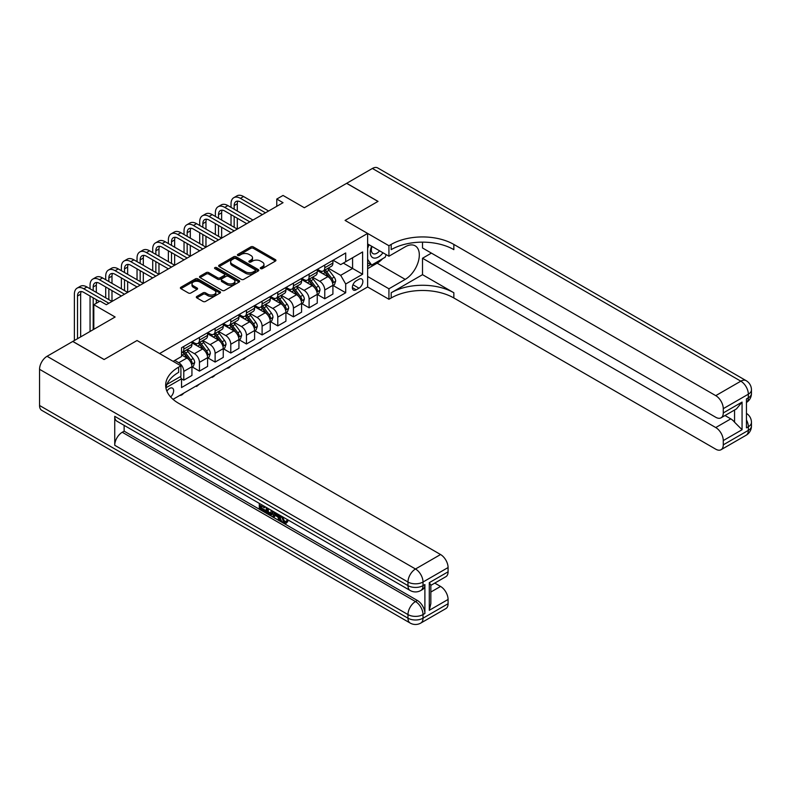 <?xml version="1.0" encoding="UTF-8"?>
<svg xmlns="http://www.w3.org/2000/svg" width="791" height="791" viewBox="0 0 791 791"><rect width="100%" height="100%" fill="white"/><g stroke="black" fill="none" stroke-linecap="round" stroke-linejoin="round"><path stroke-width="1.19" d="M260.644 268.614A1.216 0.702 0 0 0 262.365 268.614L275.436 261.07A1.74 1.009 0 0 0 275.94 260.358A1.74 1.009 0 0 0 275.436 259.656L253.288 246.871A1.74 1.009 0 0 0 250.836 246.871L237.765 254.415A1.216 0.702 0 0 0 237.409 254.91A1.216 0.702 0 0 0 237.765 255.414A1.216 0.702 0 0 0 239.485 255.414L241.176 254.435A5.567 3.213 0 0 1 249.046 254.435L250.895 255.493A5.567 3.213 0 0 1 252.527 257.767A5.567 3.213 0 0 1 250.895 260.041L249.205 261.02A1.216 0.702 0 0 0 248.849 261.514A1.216 0.702 0 0 0 249.205 262.009A1.216 0.702 0 0 0 250.925 262.009L252.616 261.04A5.567 3.213 0 0 1 260.486 261.04L262.335 262.098A5.567 3.213 0 0 1 263.967 264.372A5.567 3.213 0 0 1 262.335 266.646L260.644 267.625A1.216 0.702 0 0 0 260.288 268.119A1.216 0.702 0 0 0 260.644 268.614L260.644 267.625M170.609 396.963A5.675 3.273 120 0 0 173.496 392.039A5.675 3.273 120 0 0 172.468 388.134A5.675 3.273 120 0 0 169.63 388.411A5.675 3.273 120 0 0 166.901 391.209M196.83 296.437A1.74 1.009 0 0 0 196.326 297.149A1.74 1.009 0 0 0 196.83 297.861L203.04 301.45A1.74 1.009 0 0 0 205.502 301.45L220.017 293.065A1.74 1.009 0 0 0 220.531 292.354A1.74 1.009 0 0 0 220.017 291.642L197.879 278.867A1.74 1.009 0 0 0 195.417 278.867L180.902 287.242A1.74 1.009 0 0 0 180.397 287.954A1.74 1.009 0 0 0 180.902 288.666L188.406 292.996A1.74 1.009 0 0 0 190.868 292.996L197.078 289.407A1.74 1.009 0 0 0 197.592 288.695A1.74 1.009 0 0 0 197.078 287.983L193.36 285.838A4.657 2.689 0 0 1 191.995 283.939A4.657 2.689 0 0 1 194.863 281.458A4.657 2.689 0 0 1 199.935 282.041L214.519 290.455A4.657 2.689 0 0 1 215.874 292.354A4.657 2.689 0 0 1 213.006 294.835A4.657 2.689 0 0 1 207.934 294.252L205.502 292.848A1.74 1.009 0 0 0 203.04 292.848L196.83 296.437L196.83 297.861M422.513 242.145L422.513 247.979L715.756 417.282A10.629 6.14 -120 0 0 721.066 417.806L736.441 408.927L742.067 402.085L742.067 429.721L723.271 440.577L723.271 444.839L748.335 430.373L748.335 426.754L746.457 427.842L746.457 398.901L748.335 397.814L748.335 394.195L723.271 408.67A10.629 6.14 -120 0 0 715.756 395.648L740.821 381.173L372.393 168.463L346.695 183.294L378.029 201.379L345.074 220.412L377.969 201.418L346.636 183.334L304.337 207.746L283.04 195.446L276.771 199.065L283.04 202.684L106.34 304.703L100.081 301.084L93.813 304.703L93.813 329.303M39.55 405.486L407.978 618.196A10.629 6.14 120 0 0 410.183 623.061L41.755 410.351A10.629 6.14 -60 0 1 39.55 405.486L39.55 369.308A10.629 6.14 -60 0 1 47.065 356.286L72.762 341.455L104.086 359.539L137.041 340.516L104.155 359.51L72.821 341.415L115.12 317.003L93.813 304.703M166.921 384.396L180.902 376.328L180.902 365.838L137.041 340.516L159.604 353.537L367.627 233.434L367.627 286.975L388.935 299.275L391.189 297.97A44.306 25.579 180 0 1 453.846 297.97L715.756 449.189A10.629 6.14 -120 0 0 721.066 449.713A10.629 6.14 -120 0 0 723.271 444.839M391.189 244.429A44.306 25.579 180 0 1 453.846 244.429L453.846 249.64A44.306 25.579 180 0 0 391.189 249.64L391.189 244.429L388.935 245.734L345.074 220.412L367.627 233.434M241.295 279.361A1.74 1.009 0 0 0 243.757 279.361L258.271 270.977A1.74 1.009 0 0 0 258.786 270.265A1.74 1.009 0 0 0 258.271 269.563L236.133 256.778A1.74 1.009 0 0 0 233.671 256.778L219.156 265.153A1.74 1.009 0 0 0 218.652 265.865A1.74 1.009 0 0 0 219.156 266.577L241.295 279.361M215.399 268.881A1.216 0.702 0 0 1 216.635 269.049L239.119 282.031L224.634 290.406A1.74 1.009 0 0 1 222.172 290.406L200.034 277.621L200.034 276.197A1.74 1.009 0 0 0 199.52 276.909A1.74 1.009 0 0 0 200.034 277.621M200.034 276.197L206.243 272.608A1.74 1.009 0 0 1 208.705 272.608L217.683 277.799A1.74 1.009 0 0 0 220.145 277.799L224.258 275.416A1.74 1.009 0 0 0 224.773 274.704A1.74 1.009 0 0 0 224.258 274.002L214.915 268.604A1.216 0.702 0 0 1 214.559 268.1A1.216 0.702 0 0 1 215.31 267.457A1.216 0.702 0 0 1 216.635 267.605L239.149 280.597A1.74 1.009 0 0 1 239.653 281.309A1.74 1.009 0 0 1 239.149 282.021L239.149 280.597M358.976 279.233L356.227 280.825A5.497 3.174 120 0 0 352.638 285.67A5.497 3.174 120 0 0 353.478 290.07A5.497 3.174 120 0 0 356.227 289.793L358.976 288.201A5.497 3.174 120 0 0 362.565 283.366A5.497 3.174 120 0 0 361.724 278.966A5.497 3.174 120 0 0 358.976 279.233M173.021 399.326L367.627 286.975M333.1 260.239L340.684 264.619L345.697 261.722L345.697 252.972L181.535 347.753L181.535 356.504L173.14 361.349M345.697 261.722L362.614 251.953L362.614 274.24L345.697 284.009L340.684 275.327L328.225 268.129M333.1 285.492L345.697 292.759L345.697 284.009M345.697 292.759L181.535 387.541L181.535 378.79L165.912 387.808M276.771 199.065L276.771 206.303M343.314 263.096L352.588 268.456L352.588 257.747L362.614 251.953M340.684 275.327L352.588 268.456L362.614 274.24M181.535 378.859L183.789 380.164L183.789 371.404A7.089 4.093 -120 0 0 178.776 362.723L174.762 360.409M183.789 380.164L191.936 375.458L191.936 366.708A7.089 4.093 -120 0 0 186.923 358.026L181.535 354.912M192.124 366.886L199.451 371.117L199.451 362.367A7.089 4.093 -120 0 0 194.438 353.686L187.24 349.523M199.451 371.117L207.598 366.411L207.598 357.661A7.089 4.093 -120 0 0 202.585 348.979L191.936 342.829M207.786 357.839L215.112 362.07L215.112 353.32A7.089 4.093 -120 0 0 210.109 344.639L202.911 340.486M215.112 362.07L223.26 357.374L223.26 348.613A7.089 4.093 -120 0 0 218.247 339.932L207.598 333.782M223.448 348.801L230.784 353.033L230.784 344.273A7.089 4.093 -120 0 0 225.771 335.592L218.573 331.439M230.784 353.033L238.931 348.327L238.931 339.576A7.089 4.093 -120 0 0 233.918 330.895L223.26 324.745M239.119 339.754L246.446 343.986L246.446 335.236A7.089 4.093 -120 0 0 241.433 326.554L234.235 322.392M246.446 343.986L254.593 339.28L254.593 330.529A7.089 4.093 -120 0 0 249.58 321.848L238.931 315.698M254.781 330.707L262.108 334.939L262.108 326.189A7.089 4.093 -120 0 0 257.095 317.507L249.897 313.355M262.108 334.939L270.255 330.243L270.255 321.482A7.089 4.093 -120 0 0 265.242 312.801L254.593 306.651M270.443 321.67L277.779 325.902L277.779 317.142A7.089 4.093 -120 0 0 272.766 308.46L265.568 304.308M277.779 325.902L285.917 321.195L285.917 312.445A7.089 4.093 -120 0 0 280.904 303.764L270.255 297.614M286.105 312.623L293.441 316.855L293.441 308.104A7.089 4.093 -120 0 0 288.428 299.423L281.23 295.261M293.441 316.855L301.589 312.148L301.589 303.398A7.089 4.093 -120 0 0 296.576 294.717L285.917 288.567M301.776 303.576L309.103 307.808L309.103 299.057A7.089 4.093 -120 0 0 304.09 290.376L296.892 286.223M309.103 307.808L317.25 303.111L317.25 294.351A7.089 4.093 -120 0 0 312.237 285.67L301.589 279.52M317.438 294.539L324.765 298.771L324.765 290.01A7.089 4.093 -120 0 0 319.752 281.329L312.554 277.176M324.765 298.771L332.912 294.064L332.912 285.314A7.089 4.093 -120 0 0 327.899 276.632L317.25 270.482M317.438 269.286L319.752 270.621A7.089 4.093 -120 0 0 323.301 270.977A7.089 4.093 -120 0 0 324.765 267.734L324.765 265.054M301.776 278.333L304.09 279.668A7.089 4.093 -120 0 0 307.64 280.014A7.089 4.093 -120 0 0 309.103 276.771L309.103 274.091M286.105 287.37L288.428 288.715A7.089 4.093 -120 0 0 291.968 289.061A7.089 4.093 -120 0 0 293.441 285.818L293.441 283.138M270.443 296.417L272.766 297.752A7.089 4.093 -120 0 0 276.306 298.108A7.089 4.093 -120 0 0 277.779 294.865L277.779 292.186M254.781 305.464L257.095 306.799A7.089 4.093 -120 0 0 260.644 307.145A7.089 4.093 -120 0 0 262.108 303.902L262.108 301.223M239.119 314.502L241.433 315.846A7.089 4.093 -120 0 0 244.983 316.192A7.089 4.093 -120 0 0 246.446 312.949L246.446 310.27M223.448 323.549L225.771 324.883A7.089 4.093 -120 0 0 229.311 325.239A7.089 4.093 -120 0 0 230.784 321.996L230.784 319.317M207.786 332.596L210.109 333.931A7.089 4.093 -120 0 0 213.649 334.277A7.089 4.093 -120 0 0 215.112 331.034L215.112 328.354M192.124 341.633L194.438 342.978A7.089 4.093 -120 0 0 197.987 343.324A7.089 4.093 -120 0 0 199.451 340.081L199.451 337.401M323.301 270.977L331.449 266.27A7.089 4.093 -120 0 0 332.912 263.027L332.912 260.348M307.64 280.014L315.777 275.317A7.089 4.093 -120 0 0 317.25 272.074L317.25 269.395M291.968 289.061L300.115 284.355A7.089 4.093 -120 0 0 301.589 281.112L301.589 278.432M276.306 298.108L284.453 293.402A7.089 4.093 -120 0 0 285.917 290.159L285.917 287.479M260.644 307.145L268.792 302.449A7.089 4.093 -120 0 0 270.255 299.206L270.255 296.526M244.983 316.192L253.12 311.486A7.089 4.093 -120 0 0 254.593 308.243L254.593 305.563M229.311 325.239L237.458 320.533A7.089 4.093 -120 0 0 238.931 317.29L238.931 314.61M213.649 334.277L221.796 329.58A7.089 4.093 -120 0 0 223.26 326.337L223.26 323.657M197.987 343.324L206.135 338.617A7.089 4.093 -120 0 0 207.598 335.374L207.598 332.704M181.535 352.657A7.089 4.093 -120 0 0 182.316 352.371L190.463 347.664A7.089 4.093 -120 0 0 191.936 344.421L191.936 341.742M182.316 352.371A7.089 4.093 -120 0 0 183.789 349.128L183.789 346.448M180.308 376.674L181.535 378.79M261.129 268.792L262.335 268.09A5.567 3.213 0 0 0 263.967 265.825L263.967 264.372M252.527 257.767L252.527 259.221A5.567 3.213 0 0 1 250.895 261.495L249.689 262.187M275.436 259.656L275.436 261.07L253.288 248.315A1.74 1.009 0 0 0 250.836 248.315L238.249 255.582M258.252 270.997L236.133 258.222A1.74 1.009 0 0 0 233.671 258.222L219.186 266.587M255.196 270.769A1.216 0.702 0 0 0 255.552 270.265A1.216 0.702 0 0 0 255.196 269.771L235.767 258.548A1.216 0.702 0 0 0 234.047 258.548L232.257 259.577A5.567 3.213 0 0 0 230.626 261.851A5.567 3.213 0 0 0 232.257 264.125L245.546 271.797A5.567 3.213 0 0 0 253.417 271.797L255.196 270.769L255.196 272.213A1.216 0.702 0 0 0 255.552 271.718L255.552 270.265M230.626 261.851L230.626 263.304A5.567 3.213 0 0 0 232.257 265.578L232.257 264.125M255.196 272.213L253.417 273.241A5.567 3.213 0 0 1 245.546 273.241L232.257 265.578M200.054 277.631L206.243 274.062L206.243 272.608M224.773 274.704L224.773 276.158A1.74 1.009 0 0 1 224.258 276.87L220.145 279.243A1.74 1.009 0 0 1 217.683 279.243L208.705 274.062A1.74 1.009 0 0 0 206.243 274.062M226.997 283.178A4.657 2.689 0 0 0 232.07 283.761A4.657 2.689 0 0 0 234.947 281.28A4.657 2.689 0 0 0 233.582 279.381L228.441 276.415A1.74 1.009 0 0 0 225.989 276.415L221.866 278.788A1.74 1.009 0 0 0 221.351 279.5A1.74 1.009 0 0 0 221.866 280.212L226.997 283.178L226.997 284.622A4.657 2.689 0 0 0 232.07 285.205A4.657 2.689 0 0 0 234.947 282.723L234.947 281.28M221.351 279.5L221.351 280.953A1.74 1.009 0 0 0 221.866 281.655L221.866 280.212M226.997 284.622L221.866 281.655M215.874 292.354L215.874 293.807A4.657 2.689 0 0 1 213.006 296.289A4.657 2.689 0 0 1 207.934 295.705L205.502 294.301A1.74 1.009 0 0 0 203.04 294.301L196.86 297.871M191.995 283.939L191.995 285.383A4.657 2.689 0 0 0 193.36 287.291L193.36 285.838M197.078 287.983L197.078 289.407L193.36 287.291M220.017 291.642L220.017 293.065L197.879 280.311A1.74 1.009 0 0 0 195.417 280.311L180.931 288.675M332.912 285.6L334.415 284.73L335.671 281.112A4.697 2.709 -120 0 0 334.168 277.117L329.056 270.275A13.556 7.831 -120 0 0 327.573 268.505M322.481 273.498A13.556 7.831 -120 0 0 319.702 270.591M332.487 282.723L333.14 281.319A4.697 2.709 -120 0 0 331.795 278.491L326.673 271.659A13.556 7.831 -120 0 0 325.19 269.879M323.934 270.611A11.252 6.496 60 0 1 325.773 272.707L330.114 278.491M323.687 270.749A13.556 7.831 60 0 1 325.17 272.519L328.572 277.068M262.197 347.842L260.486 349.563L258.598 349.919M259.23 349.563L259.23 350.284M231.031 207.39L231.031 203.771A13.289 7.673 60 0 1 233.79 197.691L236.914 195.881A13.289 7.673 60 0 1 243.569 196.534L268.624 211.009M233.79 197.691A13.289 7.673 60 0 1 240.434 198.343L265.489 212.819M262.365 214.628L240.434 201.962A8.859 5.112 -120 0 0 236.005 201.527A8.859 5.112 -120 0 0 234.166 205.581L234.166 209.2M237.854 201.112A8.859 5.112 -120 0 0 237.3 203.771L237.3 211.009M234.166 216.437L234.166 227.284M237.3 218.237L237.3 229.093L212.235 214.628L209.101 216.437L234.166 230.903M231.031 225.475L231.031 214.628M317.25 294.647L318.753 293.777L320.009 290.159A4.697 2.709 -120 0 0 318.506 286.154L313.384 279.322A13.556 7.831 -120 0 0 311.911 277.552M306.819 282.545A13.556 7.831 -120 0 0 304.041 279.638M316.825 291.77L317.468 290.356A4.697 2.709 -120 0 0 316.123 287.529L311.001 280.696A13.556 7.831 -120 0 0 309.528 278.926M308.263 279.658A11.252 6.496 60 0 1 310.112 281.754L314.442 287.538M308.025 279.796A13.556 7.831 60 0 1 309.499 281.566L312.91 286.115M246.525 356.889L243.569 359.332L242.936 358.966M243.569 358.6L243.569 359.332M301.589 303.685L303.091 302.815L304.337 299.206A4.697 2.709 -120 0 0 302.844 295.201L297.723 288.369A13.556 7.831 -120 0 0 296.239 286.599M291.147 291.582A13.556 7.831 -120 0 0 288.379 288.685M301.153 300.807L301.806 299.403A4.697 2.709 -120 0 0 300.461 296.576L295.34 289.743A13.556 7.831 -120 0 0 293.866 287.973M292.601 288.695A11.252 6.496 60 0 1 294.45 290.801L298.78 296.585M292.354 288.834A13.556 7.831 60 0 1 293.837 290.613L297.238 295.152M230.863 365.936L229.153 367.647L227.274 368.013M227.897 367.647L227.897 368.369M285.917 312.732L287.42 311.862L288.675 308.243A4.697 2.709 -120 0 0 287.182 304.248L282.061 297.416A13.556 7.831 -120 0 0 280.578 295.636M275.486 300.629A13.556 7.831 -120 0 0 272.707 297.723M285.492 309.854L286.144 308.45A4.697 2.709 -120 0 0 284.8 305.623L279.678 298.79A13.556 7.831 -120 0 0 278.195 297.011M276.939 297.742A11.252 6.496 60 0 1 278.788 299.838L283.119 305.623M276.692 297.881A13.556 7.831 60 0 1 278.175 299.651L281.576 304.199M215.201 374.974L213.491 376.694L211.602 377.05M212.235 376.694L212.235 377.416M215.37 216.437L215.37 212.819A13.289 7.673 60 0 1 218.118 206.728L221.253 204.918A13.289 7.673 60 0 1 227.897 205.581L252.962 220.046M218.118 206.728A13.289 7.673 60 0 1 224.763 207.39L249.827 221.856M246.693 223.665L224.763 211.009A8.859 5.112 -120 0 0 220.333 210.564A8.859 5.112 -120 0 0 218.504 214.628L218.504 218.237M222.192 210.159A8.859 5.112 -120 0 0 221.638 212.819L221.638 220.046M218.504 225.475L218.504 236.331M221.638 227.284L221.638 238.14L196.573 223.665L193.439 225.475L218.504 239.95M215.37 234.522L215.37 223.665M231.031 232.712L209.101 220.046A8.859 5.112 -120 0 0 204.671 219.611A8.859 5.112 -120 0 0 202.832 223.665L202.832 227.284M206.52 219.206A8.859 5.112 -120 0 0 205.967 221.856L205.967 229.093M202.832 234.522L202.832 245.368M205.967 236.331L205.967 247.178L180.902 232.712L177.777 234.522L202.832 248.987M199.708 243.569L199.708 232.712M199.708 225.475L199.708 221.856A13.289 7.673 60 0 1 202.456 215.775A13.289 7.673 60 0 1 209.101 216.437M202.456 215.775L205.591 213.966A13.289 7.673 60 0 1 212.235 214.628M215.37 241.759L193.439 229.093A8.859 5.112 -120 0 0 189.009 228.658A8.859 5.112 -120 0 0 187.17 232.712L187.17 236.331M190.858 228.243A8.859 5.112 -120 0 0 190.305 230.903L190.305 238.14M187.17 243.569L187.17 254.415M190.305 245.368L190.305 256.225L165.24 241.759L162.106 243.569L187.17 258.034M184.036 252.606L184.036 241.759M184.036 234.522L184.036 230.903A13.289 7.673 60 0 1 186.795 224.822A13.289 7.673 60 0 1 193.439 225.475M186.795 224.822L189.929 223.013A13.289 7.673 60 0 1 196.573 223.665M270.255 321.779L271.758 320.909L273.014 317.29A4.697 2.709 -120 0 0 271.511 313.285L266.389 306.453A13.556 7.831 -120 0 0 264.916 304.683M259.824 309.676A13.556 7.831 -120 0 0 257.045 306.77M269.83 318.902L270.473 317.488A4.697 2.709 -120 0 0 269.138 314.66L264.016 307.828A13.556 7.831 -120 0 0 262.533 306.058M261.267 306.789A11.252 6.496 60 0 1 263.116 308.885L267.457 314.67M261.03 306.928A13.556 7.831 60 0 1 262.513 308.698L265.914 313.246M199.54 384.021L196.573 386.463L195.941 386.097M196.573 385.731L196.573 386.463M199.708 250.796L177.777 238.14A8.859 5.112 -120 0 0 173.338 237.696A8.859 5.112 -120 0 0 171.509 241.759L171.509 245.368M175.197 237.29A8.859 5.112 -120 0 0 174.643 239.95L174.643 247.178M171.509 252.606L171.509 263.462M174.643 254.415L174.643 265.272L149.578 250.796L146.444 252.606L171.509 267.081M168.374 261.653L168.374 250.796M168.374 243.569L168.374 239.95A13.289 7.673 60 0 1 171.123 233.859A13.289 7.673 60 0 1 177.777 234.522M171.123 233.859L174.257 232.05A13.289 7.673 60 0 1 180.902 232.712M371.651 246.248A11.519 6.654 120 0 0 372.442 257.47A11.519 6.654 120 0 0 382.478 253.407A11.519 6.654 120 0 0 382.963 252.784M367.627 248.334L369.021 244.735M386.176 254.633L385.168 257.243L371.641 265.054L367.627 259.339M367.627 262.731L371.641 265.054M372.037 246.476A7.89 4.558 120 0 0 372.976 253.585A7.89 4.558 120 0 0 379.611 250.846M367.627 276.484L388.935 288.784L405.219 279.381A19.933 11.509 120 0 0 418.241 261.811A19.933 11.509 120 0 0 415.186 245.833A19.933 11.509 120 0 0 405.219 246.822L388.935 256.225L388.935 245.734M388.935 288.784L388.935 299.275M422.513 274.675L391.189 292.759A44.306 25.579 180 0 1 453.846 292.759L422.513 274.675L422.513 258.252L431.411 253.11M723.271 440.577A10.629 6.14 -120 0 0 715.756 427.555L730.795 418.874A10.629 6.14 60 0 1 734.552 422.206L734.552 410.025M422.513 258.252L715.756 427.555M372.393 168.463A10.629 6.14 -60 0 1 377.702 167.939L746.131 380.649A10.629 6.14 120 0 0 740.821 381.173A10.629 6.14 60 0 1 748.335 394.195A10.629 6.14 180 0 0 751.45 389.854A10.629 10.629 0 0 0 746.131 380.649M367.627 243.925L388.935 256.225M721.066 417.806A10.629 6.14 -120 0 0 723.271 412.932L742.067 402.085M723.271 408.67L723.271 412.932M453.846 244.429L715.756 395.648M725.011 415.532L730.795 418.874M742.067 429.721L734.552 422.206M382.676 258.677A19.933 11.509 -60 0 1 377.149 263.176L367.627 268.673M367.627 266.359L370.761 264.54M282.377 516.671L284.701 521.526L285.571 521.833M281.467 516.197L283.692 522.109L285.155 522.287L286.807 520.577L287.865 521.467L285.986 523.454L283.791 523.167C281.487 521.605 280.321 519.42 280.311 516.642L280.4 515.574M275.337 515.505L273.854 517.314L272.727 516.661L274.625 512.242M279.391 515L280.894 520.221L279.895 520.804L278.768 520.152L277.908 516.988L274.704 515.139L273.854 517.314M261.356 506.092L261.356 507.941L265.796 510.502L265.796 511.51L264.787 512.084L259.3 508.91L259.3 503.392M265.311 506.863L264.313 507.802L260.358 505.518L260.358 508.524L261.356 507.941M114.735 416.333L407.978 585.637A10.629 6.14 120 0 0 410.183 590.501L116.939 421.207A10.629 6.14 -60 0 1 114.735 416.333L114.735 445.274A10.629 6.14 -60 0 1 122.259 432.252L124.138 431.164L417.381 600.468A10.629 6.14 60 0 1 424.896 613.49L424.896 584.549A10.629 6.14 60 0 1 422.691 589.424L420.812 590.501A10.629 6.14 -120 0 0 423.017 585.637L424.896 584.549M124.138 431.164L124.138 425.36M272.331 510.917L272.411 512.093L273.389 511.53L272.371 514.387L271.362 514.961L266.241 512.924L266.241 507.397M180.902 365.838L178.647 367.143A44.306 25.579 0 0 0 165.675 385.227A44.306 25.579 0 0 0 178.647 403.311L440.557 554.531A10.629 6.14 60 0 1 448.082 567.552L423.017 582.018L423.017 585.637A10.629 6.14 0 0 1 407.978 585.637L407.978 582.018L39.55 369.308M429.286 582.67L430.838 585.024L430.838 603.612L429.286 610.306L429.286 582.67L448.082 571.814L448.082 567.552M448.082 571.814A10.629 6.14 60 0 1 445.877 576.688L430.838 585.37M434.773 583.096L440.557 586.438A10.629 6.14 60 0 1 448.082 599.459L429.286 610.306M424.896 613.49L423.017 614.577L423.017 618.196L448.082 603.721L448.082 599.459M448.082 603.721A10.629 6.14 60 0 1 445.877 608.595L420.812 623.061A10.629 6.14 -120 0 0 423.017 618.196A10.629 6.14 0 0 1 407.978 618.196L407.978 614.577L114.735 445.274M178.647 367.143L178.647 372.343A44.306 25.579 0 0 0 165.902 387.827M260.358 508.524L264.787 511.085L265.796 510.502M264.787 511.085L264.787 512.084M260.358 504.005L264.748 506.537M264.313 506.794L264.313 507.802M272.411 512.093L271.362 514.961M267.299 508.01L267.299 512.528L268.851 513.428L270.621 513.834L271.273 510.304M268.297 508.593L268.297 511.955L271.629 513.26M267.299 512.528L268.297 511.955M268.851 513.428L269.85 512.845M277.997 514.19L279.895 520.804M275.614 512.815L275.031 514.318L277.592 515.801L276.998 513.616M276.247 513.181L276.029 513.745L277.226 514.427M275.031 514.318L276.029 513.745M283.692 522.109L284.701 521.526M281.369 517.245L282.328 516.691M285.808 521.15L286.866 522.05L287.865 521.467M286.866 522.05L285.986 523.454M254.593 330.816L256.096 329.946L257.352 326.337A4.697 2.709 -120 0 0 255.849 322.332L250.727 315.5A13.556 7.831 -120 0 0 249.254 313.73M244.162 318.714A13.556 7.831 -120 0 0 241.384 315.817M254.168 327.939L254.811 326.535A4.697 2.709 -120 0 0 253.466 323.707L248.344 316.875A13.556 7.831 -120 0 0 246.871 315.105M245.606 315.827A11.252 6.496 60 0 1 247.454 317.933L251.785 323.717M245.368 315.965A13.556 7.831 60 0 1 246.841 317.745L250.253 322.283M183.868 393.068L182.157 394.778L180.279 395.144M180.902 394.778L180.902 395.5M238.931 339.863L240.434 338.993L241.68 335.374A4.697 2.709 -120 0 0 240.187 331.38L235.065 324.547A13.556 7.831 -120 0 0 233.582 322.768M228.49 327.761A13.556 7.831 -120 0 0 225.722 324.854M238.496 336.986L239.149 335.582A4.697 2.709 -120 0 0 237.804 332.754L232.683 325.922A13.556 7.831 -120 0 0 231.199 324.142M229.944 324.874A11.252 6.496 60 0 1 231.793 326.97L236.123 332.754M229.697 325.012A13.556 7.831 60 0 1 231.18 326.782L234.581 331.33M223.26 348.91L224.763 348.04L226.018 344.421A4.697 2.709 -120 0 0 224.525 340.417L219.404 333.584A13.556 7.831 -120 0 0 217.921 331.815M212.828 336.808A13.556 7.831 -120 0 0 210.05 333.901M222.835 346.033L223.487 344.619A4.697 2.709 -120 0 0 222.142 341.801L217.021 334.959A13.556 7.831 -120 0 0 215.538 333.189M214.282 333.921A11.252 6.496 60 0 1 216.121 336.017L220.462 341.801M214.035 334.059A13.556 7.831 60 0 1 215.518 335.829L218.919 340.377M207.598 357.947L209.101 357.087L210.357 353.468A4.697 2.709 -120 0 0 208.854 349.464L203.732 342.632A13.556 7.831 -120 0 0 202.259 340.862M197.167 345.845A13.556 7.831 -120 0 0 194.388 342.948M207.173 355.07L207.815 353.666A4.697 2.709 -120 0 0 206.471 350.838L201.359 344.006A13.556 7.831 -120 0 0 199.876 342.236M198.61 342.958A11.252 6.496 60 0 1 200.459 345.064L204.79 350.848M198.373 343.106A13.556 7.831 60 0 1 199.846 344.876L203.257 349.414M191.936 366.994L193.439 366.124L194.695 362.505A4.697 2.709 -120 0 0 193.192 358.511L188.07 351.679A13.556 7.831 -120 0 0 186.587 349.899M191.501 364.117L192.154 362.713A4.697 2.709 -120 0 0 190.809 359.885L185.687 353.053A13.556 7.831 -120 0 0 184.214 351.273M182.948 352.005A11.252 6.496 60 0 1 184.797 354.101L189.128 359.885M182.711 352.143A13.556 7.831 60 0 1 184.184 353.913L187.586 358.461M184.036 259.844L162.106 247.178A8.859 5.112 -120 0 0 157.676 246.743A8.859 5.112 -120 0 0 155.847 250.796L155.847 254.415M159.535 246.337A8.859 5.112 -120 0 0 158.971 248.987L158.971 256.225M155.847 261.653L155.847 272.5M158.971 263.462L158.971 274.309L133.916 259.844L130.782 261.653L155.847 276.118M152.712 270.7L152.712 259.844M152.712 252.606L152.712 248.987A13.289 7.673 60 0 1 155.461 242.906A13.289 7.673 60 0 1 162.106 243.569M155.461 242.906L158.596 241.097A13.289 7.673 60 0 1 165.24 241.759M168.374 268.891L146.444 256.225A8.859 5.112 -120 0 0 142.014 255.79A8.859 5.112 -120 0 0 140.175 259.844L140.175 263.462M143.863 255.374A8.859 5.112 -120 0 0 143.309 258.034L143.309 265.272M140.175 270.7L140.175 281.547M143.309 272.5L143.309 283.356L118.245 268.891L115.12 270.7L140.175 285.165M137.041 279.737L137.041 268.891M137.041 261.653L137.041 258.034A13.289 7.673 60 0 1 139.799 251.953A13.289 7.673 60 0 1 146.444 252.606M139.799 251.953L142.934 250.144A13.289 7.673 60 0 1 149.578 250.796M152.712 277.928L130.782 265.272A8.859 5.112 -120 0 0 126.352 264.827A8.859 5.112 -120 0 0 124.513 268.891L124.513 272.5M128.201 264.421A8.859 5.112 -120 0 0 127.648 267.081L127.648 274.309M124.513 279.737L124.513 290.594M127.648 281.547L127.648 292.403L102.583 277.928L99.448 279.737L124.513 294.212M121.379 288.784L121.379 277.928M121.379 270.7L121.379 267.081A13.289 7.673 60 0 1 124.138 260.99A13.289 7.673 60 0 1 130.782 261.653M124.138 260.99L127.262 259.181A13.289 7.673 60 0 1 133.916 259.844M137.041 286.975L115.12 274.309A8.859 5.112 -120 0 0 110.681 273.874A8.859 5.112 -120 0 0 108.851 277.928L108.851 281.547M112.54 273.468A8.859 5.112 -120 0 0 111.986 276.118L111.986 283.356M108.851 288.784L108.851 299.631M111.986 290.594L111.986 301.44L86.921 286.975L83.787 288.784L108.851 303.25M105.717 297.831L105.717 286.975M105.717 279.737L105.717 276.118A13.289 7.673 60 0 1 108.466 270.038A13.289 7.673 60 0 1 115.12 270.7M108.466 270.038L111.6 268.228A13.289 7.673 60 0 1 118.245 268.891M121.379 296.022L99.448 283.356A8.859 5.112 -120 0 0 95.019 282.921A8.859 5.112 -120 0 0 93.19 286.975L93.19 290.594M96.878 282.506A8.859 5.112 -120 0 0 96.314 285.165L96.314 292.403M93.19 297.831L93.19 329.659M96.314 299.631L96.314 303.25M90.055 331.469L90.055 296.022M90.055 288.784L90.055 285.165A13.289 7.673 60 0 1 92.804 279.085A13.289 7.673 60 0 1 99.448 279.737M92.804 279.085L95.938 277.275A13.289 7.673 60 0 1 102.583 277.928M99.448 301.44L83.787 292.403A8.859 5.112 -120 0 0 79.357 291.958A8.859 5.112 -120 0 0 77.518 296.022L77.518 338.706M81.206 291.553A8.859 5.112 -120 0 0 80.652 294.212L80.652 336.897M74.384 340.516L74.384 294.212A13.289 7.673 60 0 1 77.142 288.122A13.289 7.673 60 0 1 83.787 288.784M77.142 288.122L80.277 286.312A13.289 7.673 60 0 1 86.921 286.975M178.776 362.723L186.923 358.026M194.438 353.686L202.585 348.979M210.109 344.639L218.247 339.932M225.771 335.592L233.918 330.895M241.433 326.554L249.58 321.848M257.095 317.507L265.242 312.801M272.766 308.46L280.904 303.764M288.428 299.423L296.576 294.717M304.09 290.376L312.237 285.67M319.752 281.329L327.899 276.632M324.765 267.734L332.912 263.027M324.765 290.01L332.912 285.314M309.103 299.057L317.25 294.351M309.103 276.771L317.25 272.074M293.441 308.104L301.589 303.398M293.441 285.818L301.589 281.112M277.779 317.142L285.917 312.445M277.779 294.865L285.917 290.159M262.108 326.189L270.255 321.482M262.108 303.902L270.255 299.206M246.446 335.236L254.593 330.529M246.446 312.949L254.593 308.243M230.784 344.273L238.931 339.576M230.784 321.996L238.931 317.29M215.112 353.32L223.26 348.613M215.112 331.034L223.26 326.337M199.451 362.367L207.598 357.661M199.451 340.081L207.598 335.374M183.789 371.404L191.936 366.708M183.789 349.128L191.936 344.421M352.974 284.74L358.976 288.201M352.341 287.558L356.227 289.793M262.335 268.09L262.335 266.646M249.205 262.009L249.205 261.02M250.895 261.495L250.895 260.041M237.765 255.414L237.765 254.415M250.836 248.315L250.836 246.871M253.288 248.315L253.288 246.871M219.156 266.577L219.156 265.153M233.671 258.222L233.671 256.778M236.133 258.222L236.133 256.778M258.271 270.977L258.271 269.563M245.546 273.241L245.546 271.797M253.417 273.241L253.417 271.797M208.705 274.062L208.705 272.608M217.683 279.243L217.683 277.799M220.145 279.243L220.145 277.799M224.258 276.87L224.258 275.416M216.635 269.049L216.635 267.605M203.04 294.301L203.04 292.848M205.502 294.301L205.502 292.848M207.934 295.705L207.934 294.252M180.902 288.666L180.902 287.242M195.417 280.311L195.417 278.867M197.879 280.311L197.879 278.867M332.566 282.98L335.641 281.2M326.673 271.659L329.056 270.275M322.975 273.785L325.17 272.519M331.795 278.491L334.168 277.117M331.419 280.321L333.14 281.319M243.569 196.534L240.434 198.343M237.3 203.771L234.166 205.581M316.894 292.027L319.979 290.248M311.001 280.696L313.384 279.322M307.313 282.832L309.499 281.566M316.123 287.529L318.506 286.154M315.757 289.368L317.468 290.356M301.233 301.064L304.308 299.295M295.34 289.743L297.723 288.369M291.652 291.869L293.837 290.613M300.461 296.576L302.844 295.201M300.086 298.415L301.806 299.403M285.571 310.112L288.646 308.332M279.678 298.79L282.061 297.416M275.98 300.916L278.175 299.651M284.8 305.623L287.182 304.248M284.424 307.452L286.144 308.45M227.897 205.581L224.763 207.39M221.638 212.819L218.504 214.628M205.967 221.856L202.832 223.665M190.305 230.903L187.17 232.712M269.909 319.159L272.984 317.379M264.016 307.828L266.389 306.453M260.318 309.963L262.513 308.698M269.138 314.66L271.511 313.285M268.762 316.499L270.473 317.488M174.643 239.95L171.509 241.759M391.189 292.759L391.189 297.97M453.846 292.759L453.846 297.97M746.457 419.932A10.629 6.14 60 0 1 748.335 426.754A10.629 6.14 180 0 0 751.45 422.414A10.629 10.629 0 0 0 746.457 413.396M746.131 435.238A10.629 10.629 0 0 0 751.45 426.033A10.629 6.14 0 0 1 748.335 430.373A10.629 6.14 60 0 1 746.131 435.238L721.066 449.713M748.335 397.814A10.629 6.14 60 0 1 746.457 402.471A10.629 10.629 0 0 0 751.45 393.473A10.629 6.14 0 0 1 748.335 397.814M377.149 263.176L405.219 279.381M47.065 356.286L415.493 568.996L440.557 554.531M122.259 432.252L415.493 601.555L417.381 600.468M430.838 592.044L440.557 586.438M415.493 568.996A10.629 6.14 120 0 0 407.978 582.018A10.629 6.14 180 0 0 423.017 582.018A10.629 6.14 -120 0 0 415.493 568.996M415.493 601.555A10.629 6.14 120 0 0 407.978 614.577A10.629 6.14 180 0 0 423.017 614.577A10.629 6.14 -120 0 0 415.493 601.555M254.237 328.196L257.322 326.426M248.344 316.875L250.727 315.5M244.656 319L246.841 317.745M253.466 323.707L255.849 322.332M253.1 325.546L254.811 326.535M238.575 337.243L241.651 335.463M232.683 325.922L235.065 324.547M228.994 328.047L231.18 326.782M237.804 332.754L240.187 331.38M237.429 334.583L239.149 335.582M222.914 346.29L225.989 344.51M217.021 334.959L219.404 333.584M213.323 337.095L215.518 335.829M222.142 341.801L224.525 340.417M221.767 343.63L223.487 344.619M207.252 355.327L210.327 353.557M201.359 344.006L203.732 342.632M197.661 346.132L199.846 344.876M206.471 350.838L208.854 349.464M206.105 352.677L207.815 353.666M191.58 364.374L194.655 362.594M185.687 353.053L188.07 351.679M181.999 355.179L184.184 353.913M190.809 359.885L193.192 358.511M190.443 361.714L192.154 362.713M158.971 248.987L155.847 250.796M143.309 258.034L140.175 259.844M127.648 267.081L124.513 268.891M111.986 276.118L108.851 277.928M96.314 285.165L93.19 286.975M80.652 294.212L77.518 296.022M751.45 422.414L751.45 426.033M751.45 389.854L751.45 393.473M410.183 590.501A10.629 10.629 0 0 0 420.812 590.501M410.183 623.061A10.629 10.629 0 0 0 420.812 623.061"/></g></svg>
